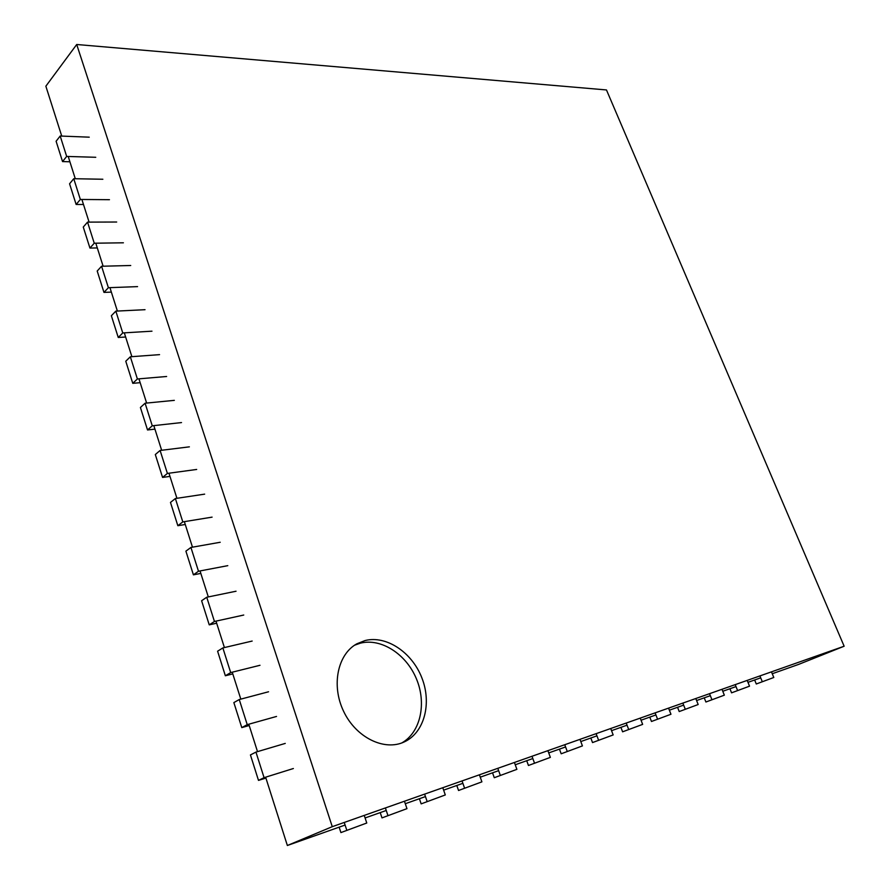 <?xml version="1.0" encoding="UTF-8"?>
<svg xmlns="http://www.w3.org/2000/svg" width="890" height="890" viewBox="0 0 890 890"><rect width="100%" height="100%" fill="white"/><g stroke="black" fill="none" stroke-linecap="round" stroke-linejoin="round"><path stroke-width="1.33" d="M772.242 673.741L798.575 664.418L844.143 646.229L332.27 826.677L76.707 44.5L606.468 89.946L844.143 646.229M760.705 677.835L747.967 682.341M735.997 686.591L722.769 691.274M710.331 695.68L696.592 700.541M683.654 705.125L669.369 710.187M655.908 714.948L641.045 720.221M627.038 725.183L611.541 730.668M596.945 735.841L580.803 741.559M565.573 746.955L548.73 752.918M532.832 758.547L515.243 764.777M498.634 770.662L480.244 777.181M462.878 783.334L443.632 790.142M425.453 796.583L405.284 803.726M386.238 810.479L365.089 817.966M345.098 825.052L287.359 845.5L332.27 826.677M365.078 640.544L356.879 643.793C337.666 654.194 331.047 685.345 343.629 711.366C355.967 737.532 384.369 751.438 404.294 741.904C424.474 732.659 431.984 703.167 421.816 677.735C411.892 652.214 386.338 635.171 365.078 640.544M287.359 845.5L265.632 777.181M257.51 751.638L248.788 724.215M240.812 699.128L232.245 672.206M224.413 647.564L215.992 621.12M208.305 596.923L200.039 570.946M192.474 547.172L184.364 521.651M176.932 498.3L168.955 473.213M161.657 450.273L153.814 425.62M146.639 403.07L138.94 378.84M131.887 356.668L124.311 332.86M117.38 311.055L109.937 287.648M103.118 266.21L95.797 243.192M89.089 222.111L81.891 199.471M75.294 178.745L68.219 156.473M61.733 136.081L45.857 86.197L76.707 44.5M401.779 742.95C420.692 732.325 426.811 703.178 416.331 678.625C406.062 653.983 381.143 637.908 360.372 643.17L354.576 645.206M366.769 823.016L340.915 832.584L366.769 823.016L364.244 815.407M346.777 830.17L344.241 822.46M340.915 832.584L339.135 827.155M406.964 808.654L381.999 817.888L406.964 808.654L404.438 801.234M387.918 815.462L385.381 807.953M381.999 817.888L380.219 812.603M445.3 794.948L421.159 803.87L445.3 794.948L442.786 787.717M427.122 801.445L424.608 794.125M421.159 803.87L419.401 798.731M481.902 781.854L458.55 790.498L481.902 781.854L479.399 774.812M464.547 788.062L462.032 780.931M458.55 790.498L456.793 785.481M516.89 769.349L494.284 777.715L516.89 769.349L514.409 762.474M500.291 775.279L497.799 768.326M494.284 777.715L492.526 772.82M550.365 757.379L528.449 765.489L550.365 757.379L547.895 750.659M534.478 763.053L531.998 756.266M528.449 765.489L526.713 760.716M582.427 745.909L561.178 753.785L582.427 745.909L579.969 739.356M567.208 751.349L564.75 744.719M561.178 753.785L559.443 749.124M613.165 734.929L592.529 742.572L613.165 734.929L610.729 728.51M598.569 740.146L596.122 733.66M592.529 742.572L590.815 738.01M642.647 724.382L622.611 731.814L642.647 724.382L640.233 718.108M628.652 729.388L626.215 723.047M622.611 731.814L620.909 727.352M670.96 714.258L651.48 721.479L670.96 714.258L668.557 708.129M657.521 719.064L655.107 712.868M651.48 721.479L649.789 717.118M698.172 704.524L679.226 711.555L698.172 704.524L695.791 698.528M685.244 709.152L682.852 703.089M679.226 711.555L677.546 707.294M724.349 695.168L705.904 702.01L724.349 695.168L721.979 689.294M711.911 699.618L709.53 693.677M705.904 702.01L704.235 697.838M749.536 686.168L731.569 692.832L749.536 686.168L747.177 680.405M737.565 690.451L735.207 684.633M731.569 692.832L729.922 688.738M773.788 677.49L756.289 683.987L773.788 677.49L771.463 671.85M762.263 681.618L759.915 675.922M756.289 683.987L754.653 679.982M255.953 752.095L250.435 754.931L258.489 780.385L264.074 777.671L255.953 752.095L285.256 743.417M264.074 777.671L293.366 768.526M258.489 780.385L265.921 778.071M239.254 699.54L233.859 702.599L241.78 727.608L247.231 724.649L239.254 699.54L268.558 691.775M247.231 724.649L276.534 716.45M241.78 727.608L249.2 725.517M222.856 647.931L217.594 651.213L225.359 675.766L230.688 672.584L222.856 647.931L252.159 641.056M230.688 672.584L259.991 665.286M225.359 675.766L232.791 673.908M206.747 597.246L201.607 600.739L209.239 624.858L214.446 621.465L206.747 597.246L236.05 591.227M214.446 621.465L243.749 615.035M209.239 624.858L216.659 623.211M190.927 547.45L185.899 551.144L193.408 574.84L198.481 571.235L190.927 547.45L220.219 542.266M198.481 571.235L227.784 565.662M193.408 574.84L200.829 573.416M175.374 498.534L170.48 502.427L177.844 525.701L182.806 521.907L175.374 498.534L204.656 494.139M182.806 521.907L212.098 517.135M177.844 525.701L185.265 524.488M160.1 450.462L155.316 454.545L162.559 477.418L167.398 473.424L160.1 450.462L189.37 446.847M167.398 473.424L196.679 469.453M162.559 477.418L169.968 476.395M145.092 403.214L140.409 407.486L147.529 429.97L152.268 425.798L145.092 403.214L174.34 400.355M152.268 425.798L181.516 422.572M147.529 429.97L154.938 429.136M130.34 356.79L125.768 361.218L132.766 383.323L137.394 378.973L130.34 356.79L159.555 354.643M137.394 378.973L166.619 376.492M132.766 383.323L140.164 382.689M115.834 311.133L111.361 315.739L118.248 337.477L122.764 332.949L115.834 311.133L145.026 309.698M122.764 332.949L151.968 331.18M118.248 337.477L125.635 337.01M101.571 266.255L97.199 271.027L103.963 292.398L108.391 287.704L101.571 266.255L130.73 265.498M108.391 287.704L137.561 286.625M103.963 292.398L111.35 292.109M87.543 222.122L83.271 227.05L89.935 248.065L94.251 243.215L87.543 222.122L116.679 222.022M94.251 243.215L123.399 242.803M89.935 248.065L97.31 247.943M73.759 178.712L69.576 183.785L76.128 204.466L80.345 199.46L73.759 178.712L102.851 179.246M80.345 199.46L109.459 199.694M76.128 204.466L83.493 204.5M60.186 136.025L56.103 141.243L62.545 161.58L66.672 156.429L60.186 136.025L89.245 137.171M66.672 156.429L95.753 157.285M62.545 161.58L69.898 161.78"/></g></svg>
